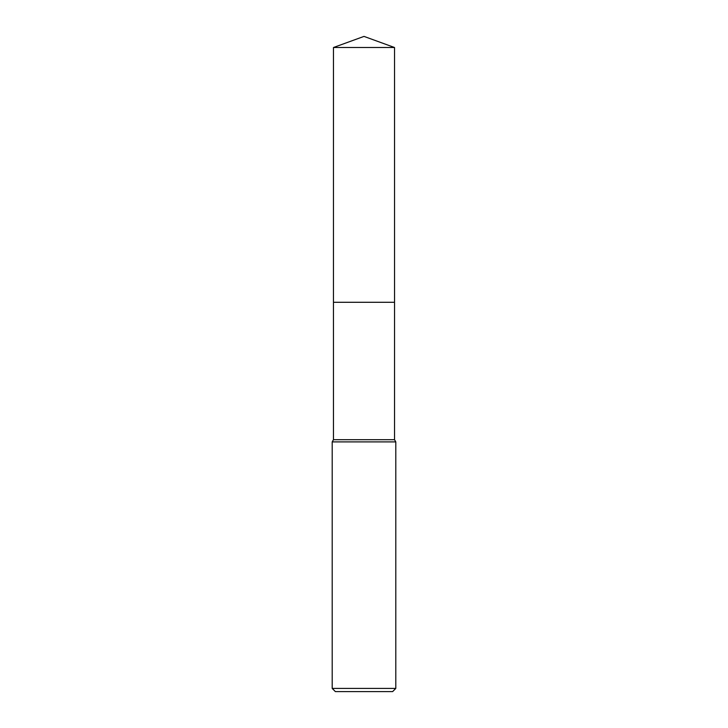 <?xml version="1.0" encoding="UTF-8"?>
<svg xmlns="http://www.w3.org/2000/svg" width="728" height="728" viewBox="0 0 728 728"><rect width="100%" height="100%" fill="white"/><g stroke="black" fill="none" stroke-linecap="round" stroke-linejoin="round"><path stroke-width="1.09" d="M333.469 47.511L394.531 47.511L364 36.4L333.469 47.511L333.46 302.293L394.54 302.293L394.531 439.694L395.805 441.896L395.805 688.415L332.196 688.415L335.371 691.6L392.629 691.6L395.805 688.415M394.531 47.511L394.54 302.293L333.46 302.293L333.469 439.694L394.531 439.694M333.469 439.694L332.196 441.896L395.805 441.896M332.196 441.896L332.196 688.415"/></g></svg>
